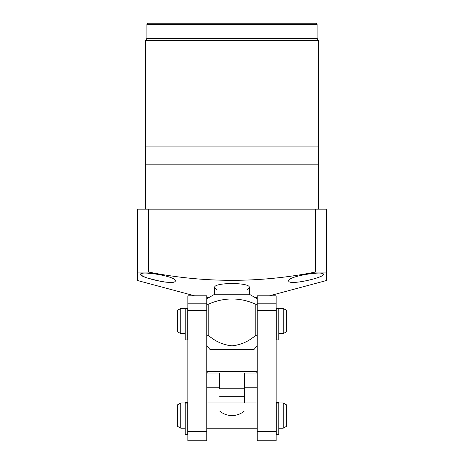 <?xml version="1.0" encoding="UTF-8"?>
<svg xmlns="http://www.w3.org/2000/svg" width="464" height="464" viewBox="0 0 464 464"><rect width="100%" height="100%" fill="white"/><g stroke="black" fill="none" stroke-linecap="round" stroke-linejoin="round"><path stroke-width="0.7" d="M187.717 434.495L187.717 402.723L185.2 402.723L185.2 434.495L187.717 434.495M278.8 434.495L278.8 402.723L276.283 402.723L276.283 434.495L278.8 434.495M187.717 339.944L187.717 308.171L185.2 308.171L185.2 339.944L187.717 339.944M278.8 339.944L278.8 308.171L276.283 308.171L276.283 339.944L278.8 339.944M177.631 331.824L177.631 310.248L180.786 308.427L180.786 333.645L177.631 331.824M283.214 308.427L283.214 333.645L286.369 331.824L286.369 310.248L283.214 308.427L278.8 308.427M177.631 426.375L177.631 404.799L180.786 402.978L180.786 428.191L177.631 426.375M283.214 402.978L283.214 428.191L286.369 426.375L286.369 404.799L283.214 402.978L278.8 402.978M276.126 310.59L257.213 310.59L257.213 295.823L276.126 295.823L276.126 440.8L257.213 440.8L257.213 431.346L276.126 431.346M257.213 310.59L257.213 431.346M206.787 310.59L187.874 310.59L187.874 295.823L206.787 295.823L206.787 440.8L187.874 440.8L187.874 431.346L206.787 431.346M187.874 310.59L187.874 431.346M216.618 289.716L214.664 287.512L214.664 294.246L206.787 298.793M214.664 287.512C213.289 282.234 250.688 282.228 249.336 287.512L249.336 294.246L214.664 294.246M257.213 345.854L254.063 349.404L209.937 349.404L206.787 345.854M257.213 335.217L255.797 335.217C248.982 341.318 241.054 344.868 232.017 345.854C223.016 344.897 215.076 341.353 208.203 335.217L206.787 335.217M208.203 335.217L208.203 304.256L206.787 304.256M208.203 304.256C224.135 297.209 239.998 297.209 255.797 304.256L255.797 335.217M257.213 304.256L255.797 304.256M249.336 294.246L257.213 298.793M257.056 402.978L257.056 387.22L244.29 387.22L244.29 382.527M206.944 402.978L206.944 387.22L219.71 387.22L219.71 382.527M219.71 379.372L219.71 373.039L207.362 373.039L206.787 371.461L257.213 371.461L256.638 373.039L244.29 373.039L244.29 402.978L244.29 387.22M219.71 373.039L219.71 388.78L244.29 388.78M219.71 388.78L219.71 387.22M219.71 411.046A18.908 18.908 0 0 0 244.29 411.046M219.71 396.674L244.29 396.674M244.29 379.372L244.29 373.039M249.336 287.512L247.382 289.716M175.27 280.842C176.065 285.957 139.333 277.565 140.604 274.323C139.797 270.471 176.714 276.376 175.27 280.842L174.934 281.503M323.396 274.323C324.655 277.565 287.982 285.952 288.73 280.842C287.309 276.37 324.185 270.471 323.396 274.323M318.704 209.148L145.296 209.148M315.833 23.2L148.167 23.2L315.833 23.2A1.259 1.259 0 0 1 317.098 24.459L317.098 38.326L318.356 40.513L318.669 164.175L145.331 164.175L145.331 209.119M318.669 164.175L318.669 209.119M318.356 146.114L145.644 146.114L145.331 164.175M318.356 40.513L145.644 40.513L145.644 146.114M317.098 38.326L146.902 38.326L145.644 40.513M148.167 23.2A1.259 1.259 0 0 0 146.902 24.459L146.902 38.326M257.213 297.395L254.794 297.395M209.206 297.395L206.787 297.395M269.398 295.823L326.552 280.505L326.552 272.061L326.552 280.505M315.387 209.148L326.552 209.148L326.552 272.061L315.387 272.061L315.387 209.148L137.448 209.148L137.448 272.061L148.613 272.061C204.119 283.075 259.707 283.075 315.387 272.061M194.602 295.823L137.448 280.505L137.448 272.061M148.613 209.148L148.613 272.061M140.604 274.323L142.634 276.086M143.388 276.451L145.742 277.42M148.196 278.267L161.014 281.451M164.384 281.979L167.342 282.298M170.282 282.419L173.965 281.996M187.717 403.042L185.2 403.042M278.8 403.042L276.283 403.042M187.717 308.49L185.2 308.49M278.8 308.49L276.283 308.49M257.213 303.207L276.126 303.207M187.874 303.207L206.787 303.207M317.098 24.459L146.902 24.459M187.717 402.723L185.2 402.723M278.8 402.723L276.283 402.723M187.717 308.171L185.2 308.171M278.8 308.171L276.283 308.171M283.214 333.645L278.8 333.645M185.2 333.645L180.786 333.645M185.2 308.427L180.786 308.427M283.214 428.191L278.8 428.191M257.213 428.191L206.787 428.191M185.2 428.191L180.786 428.191M185.2 402.978L180.786 402.978M257.213 402.978L206.787 402.978"/></g></svg>
